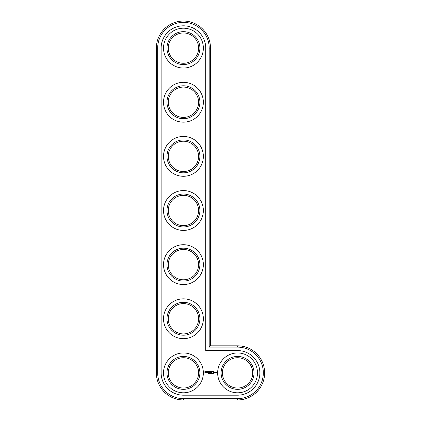 <?xml version="1.0" encoding="UTF-8"?>
<svg xmlns="http://www.w3.org/2000/svg" width="421" height="421" viewBox="0 0 421 421"><rect width="100%" height="100%" fill="white"/><g stroke="black" fill="none" stroke-linecap="round" stroke-linejoin="round"><path stroke-width="0.63" d="M210.5 345.82L210.5 48.115A27.065 27.065 0 0 0 183.435 21.05A27.065 27.065 0 0 0 156.37 48.115L156.37 372.885A27.065 27.065 0 0 0 183.435 399.95L237.565 399.95A27.065 27.065 0 0 0 264.63 372.885A27.065 27.065 0 0 0 237.565 345.82L210.5 345.82L209.2 347.12L209.2 48.115A25.765 25.765 0 0 0 183.435 22.35A25.765 25.765 0 0 0 157.67 48.115L157.67 372.885A25.765 25.765 0 0 0 183.435 398.65L237.565 398.65A25.765 25.765 0 0 0 263.33 372.885A25.765 25.765 0 0 0 237.565 347.12L209.2 347.12M198.591 372.885A15.156 15.156 0 0 1 175.857 386.01A15.156 15.156 0 0 1 175.857 359.76A15.156 15.156 0 0 1 198.591 372.885M199.891 372.885A16.456 16.456 0 0 1 175.21 387.136A16.456 16.456 0 0 1 175.21 358.634A16.456 16.456 0 0 1 199.891 372.885M205.737 48.115A22.302 22.302 0 0 0 183.435 25.813A22.302 22.302 0 0 0 161.132 48.115L161.132 372.885A22.302 22.302 0 0 0 183.435 395.187L237.565 395.187A22.302 22.302 0 0 0 259.868 372.885A22.302 22.302 0 0 0 237.565 350.582L205.737 350.582L205.737 48.115M203.354 372.885A19.919 19.919 0 0 1 173.478 390.135A19.919 19.919 0 0 1 173.478 355.634A19.919 19.919 0 0 1 203.354 372.885M205.48 371.022L204.859 371.643L204.859 372.411L205.48 373.032L206.243 373.032L206.864 372.411L206.864 371.643L206.243 371.022L205.48 371.022M208.463 373.453L208.169 373.722L208.574 373.664L208.479 373.269M208.532 373.716L208.269 373.685M208.442 373.527L208.227 373.238M209.048 373.438L208.705 373.206L208.705 373.753L209.048 373.438M207.442 371.596L207.442 371.943L208.185 372.206L207.5 372.485L208.316 372.464L208.316 372.117L207.574 371.848L208.258 371.575L207.442 371.596M208.495 371.564L208.827 371.564L208.89 372.622L208.958 371.564L209.353 371.501L208.495 371.564M209.574 373.206L209.574 373.753L209.226 373.264L209.158 373.753L209.158 373.206L209.505 373.653L209.574 373.206M210.368 373.227L210.458 373.653L210.063 373.753L210.221 373.206M209.59 371.433L209.526 372.559L210.247 372.622L209.658 372.49L209.658 372.09L210.184 372.027L209.658 371.959L209.658 371.564L210.316 371.501L209.59 371.433M210.821 373.511L211.026 373.753L210.579 373.753L210.579 373.206L210.821 373.511M211.137 373.695L211.131 373.264L211.505 373.332M211.51 373.716L211.153 373.58L211.416 373.269M211.505 371.464L211.089 372.164L210.553 371.501L210.621 372.622L210.689 371.743L211.089 372.359L211.495 371.738L211.626 372.553L211.505 371.464M212.273 373.69L211.979 373.753L212.105 373.206L212.273 373.69M212.737 373.695L212.594 373.19L212.452 373.695L212.737 373.695L212.452 373.695L212.594 373.19L212.737 373.695M213.221 373.695L213.079 373.19L212.937 373.695L213.221 373.695L212.937 373.695L213.079 373.19L213.221 373.695M212.621 371.433L211.9 371.501L211.963 372.622L212.031 372.096L212.558 372.027L212.031 371.964L212.031 371.564L212.621 371.433M212.963 371.433L212.963 372.622L212.963 371.433M213.763 373.532L213.352 373.595L213.615 373.206L213.763 373.532M214.036 371.433L213.31 371.501L213.379 372.622L214.105 372.559L213.442 372.49L213.442 372.09L213.973 372.027L213.442 371.959L213.442 371.564L214.036 371.433M215.231 372.559L215.231 372.027L214.773 371.959L214.71 372.559L215.231 372.559M215.415 371.959L215.415 372.622L215.862 372.106L215.415 371.959M215.994 371.959L216.315 372.674L215.931 372.738L216.383 372.801L216.447 372.027L215.994 371.959M203.354 318.755A19.919 19.919 0 0 1 173.478 336.005A19.919 19.919 0 0 1 173.478 301.504A19.919 19.919 0 0 1 203.354 318.755M199.891 318.755A16.456 16.456 0 0 1 175.21 333.006A16.456 16.456 0 0 1 175.21 304.504A16.456 16.456 0 0 1 199.891 318.755M198.591 318.755A15.156 15.156 0 0 1 175.857 331.885A15.156 15.156 0 0 1 175.857 305.63A15.156 15.156 0 0 1 198.591 318.755M203.354 264.63A19.919 19.919 0 0 1 173.478 281.881A19.919 19.919 0 0 1 173.478 247.38A19.919 19.919 0 0 1 203.354 264.63M199.891 264.63A16.456 16.456 0 0 1 175.21 278.881A16.456 16.456 0 0 1 175.21 250.379A16.456 16.456 0 0 1 199.891 264.63M198.591 264.63A15.156 15.156 0 0 1 175.857 277.755A15.156 15.156 0 0 1 175.857 251.505A15.156 15.156 0 0 1 198.591 264.63M257.484 372.885A19.919 19.919 0 0 1 227.603 390.135A19.919 19.919 0 0 1 227.603 355.634A19.919 19.919 0 0 1 257.484 372.885M254.021 372.885A16.456 16.456 0 0 1 229.334 387.136A16.456 16.456 0 0 1 229.334 358.634A16.456 16.456 0 0 1 254.021 372.885M252.721 372.885A15.156 15.156 0 0 1 229.987 386.01A15.156 15.156 0 0 1 229.987 359.76A15.156 15.156 0 0 1 252.721 372.885M203.354 210.5A19.919 19.919 0 0 1 173.478 227.75A19.919 19.919 0 0 1 173.478 193.25A19.919 19.919 0 0 1 203.354 210.5M199.891 210.5A16.456 16.456 0 0 1 175.21 224.751A16.456 16.456 0 0 1 175.21 196.249A16.456 16.456 0 0 1 199.891 210.5M198.591 210.5A15.156 15.156 0 0 1 175.857 223.625A15.156 15.156 0 0 1 175.857 197.375A15.156 15.156 0 0 1 198.591 210.5M203.354 156.37A19.919 19.919 0 0 1 173.478 173.62A19.919 19.919 0 0 1 173.478 139.119A19.919 19.919 0 0 1 203.354 156.37M199.891 156.37A16.456 16.456 0 0 1 175.21 170.621A16.456 16.456 0 0 1 175.21 142.119A16.456 16.456 0 0 1 199.891 156.37M198.591 156.37A15.156 15.156 0 0 1 175.857 169.495A15.156 15.156 0 0 1 175.857 143.245A15.156 15.156 0 0 1 198.591 156.37M203.354 102.245A19.919 19.919 0 0 1 173.478 119.496A19.919 19.919 0 0 1 173.478 84.995A19.919 19.919 0 0 1 203.354 102.245M199.891 102.245A16.456 16.456 0 0 1 175.21 116.496A16.456 16.456 0 0 1 175.21 87.994A16.456 16.456 0 0 1 199.891 102.245M198.591 102.245A15.156 15.156 0 0 1 175.857 115.37A15.156 15.156 0 0 1 175.857 89.115A15.156 15.156 0 0 1 198.591 102.245M203.354 48.115A19.919 19.919 0 0 1 173.478 65.366A19.919 19.919 0 0 1 173.478 30.865A19.919 19.919 0 0 1 203.354 48.115M199.891 48.115A16.456 16.456 0 0 1 175.21 62.366A16.456 16.456 0 0 1 175.21 33.864A16.456 16.456 0 0 1 199.891 48.115M198.591 48.115A15.156 15.156 0 0 1 175.857 61.24A15.156 15.156 0 0 1 175.857 34.99A15.156 15.156 0 0 1 198.591 48.115M211.189 373.311L211.189 373.648M212.452 373.695L212.452 373.259M212.937 373.695L212.937 373.259M205.858 371.496L206.39 372.027L205.858 372.559L205.332 372.027L205.858 371.496M212.705 373.38L212.652 373.69M213.189 373.38L213.137 373.69M214.842 372.09L215.094 372.49L214.842 372.09M210.5 48.115L209.2 48.115M237.565 345.82L237.565 347.12M156.37 48.115L157.67 48.115M237.565 399.95L237.565 398.65M156.37 372.885L157.67 372.885M183.435 399.95L183.435 398.65"/></g></svg>
